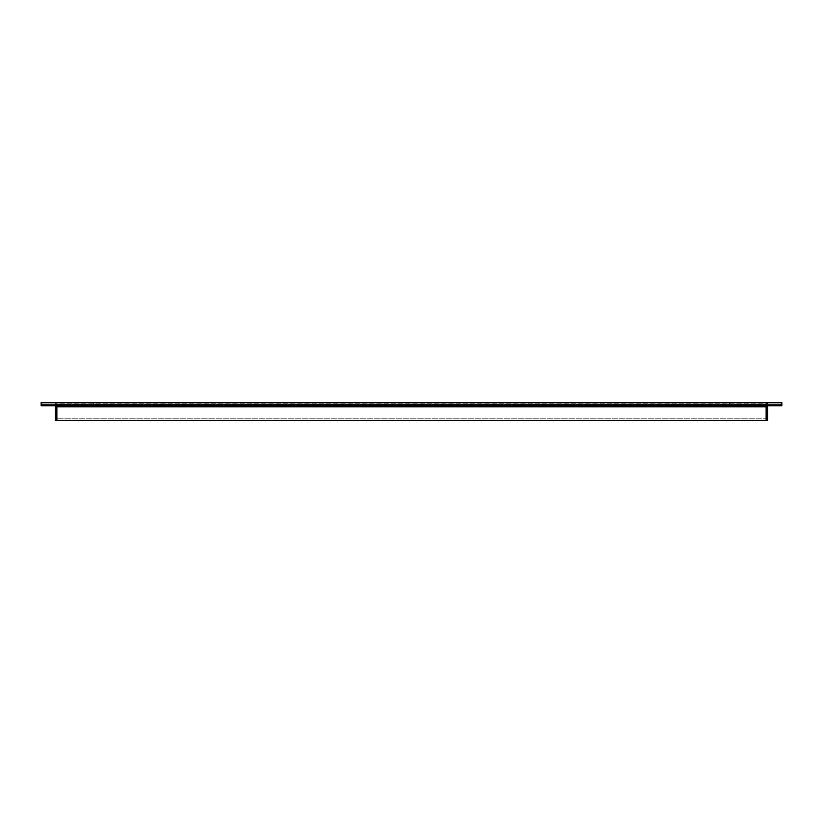 <?xml version="1.0" encoding="UTF-8"?>
<svg xmlns="http://www.w3.org/2000/svg" width="823" height="823" viewBox="0 0 823 823"><rect width="100%" height="100%" fill="white"/><g stroke="black" fill="none" stroke-linecap="round" stroke-linejoin="round"><path stroke-width="0.62" stroke-dasharray="4.12 3.09" d="M56.869 402.591L56.869 405.214L56.869 402.591L56.869 404.165L41.15 404.165L41.15 402.591L781.85 402.591L781.85 404.165L766.131 404.165L781.85 404.165L781.85 405.739L56.869 405.739L56.869 406.788L56.869 405.739L41.15 405.739L56.869 405.739L56.869 406.788L56.869 404.165L41.15 404.165L781.85 404.165L780.801 404.165L780.801 405.739L781.85 405.739L780.801 405.739L780.801 404.165L781.85 404.165L781.85 405.739L781.85 404.165M729.363 402.591L740.052 402.591L729.363 402.591L729.363 404.165L740.052 404.165L729.363 404.165L740.052 404.165L729.363 404.165L740.052 404.165L729.363 404.165L729.363 405.739L740.052 405.739L729.363 405.739L729.363 404.165M82.948 402.591L93.637 402.591L82.948 402.591L82.948 404.165L93.637 404.165L82.948 404.165L93.637 404.165L82.948 404.165L93.637 404.165L82.948 404.165L82.948 405.739L93.637 405.739L82.948 405.739L93.637 405.739L82.948 405.739L82.948 404.165M766.131 420.409L56.869 420.409L56.869 406.788L56.869 420.409L766.131 420.409L56.869 420.409L56.869 406.788L56.869 420.409L766.131 420.409L56.869 420.409L766.131 420.409L56.869 420.409L766.131 420.409L766.131 404.165L766.131 420.409L766.131 404.165L41.15 404.165L766.131 404.165L766.131 420.409L766.131 404.165L56.869 404.165L766.131 404.165L766.131 406.788L766.131 404.165L766.655 404.165L766.131 402.591L766.131 418.835L56.869 418.835L56.869 405.214L56.869 418.835L766.131 418.835L56.869 418.835M766.131 402.591L766.131 418.835M93.637 402.591L93.637 404.165M740.052 402.591L740.052 405.739L734.702 405.739L740.052 405.739L740.052 404.165M766.131 405.739L56.869 405.739L56.869 404.165L56.869 405.739L766.131 405.739L41.15 405.739L41.15 404.165M42.199 404.165L42.199 405.739M766.655 404.165L780.801 404.165L766.655 404.165L766.655 405.739M56.869 420.409L56.869 405.739M780.801 404.165L780.801 405.739M55.295 405.739L55.295 403.116L767.705 403.116L767.705 405.739M767.705 403.116L767.705 418.835L55.295 418.835L55.295 403.116L767.705 403.116M767.705 418.835L767.705 404.69L55.295 404.69L55.295 420.409L767.705 420.409L767.705 404.69L55.295 404.69L55.295 418.835M766.131 405.214L56.869 405.214L766.131 405.214M766.131 406.788L56.869 406.788M56.345 404.165L56.345 405.739"/><path stroke-width="1.23" d="M56.869 404.165L56.869 420.409L766.131 420.409L766.131 404.165L41.15 404.165L41.15 402.591L781.85 402.591L781.85 405.739L766.131 405.739M766.131 404.165L781.85 404.165M56.869 405.739L41.15 405.739L41.15 404.165M780.801 404.165L780.801 405.739M42.199 404.165L42.199 405.739M56.869 418.835L55.295 418.835L55.295 405.739M767.705 405.739L767.705 418.835L766.131 418.835M55.295 418.835L55.295 420.409L56.869 420.409M766.131 420.409L767.705 420.409L767.705 418.835M766.655 404.165L766.655 405.739M56.345 404.165L56.345 405.739M766.131 406.788L56.869 406.788"/></g></svg>
